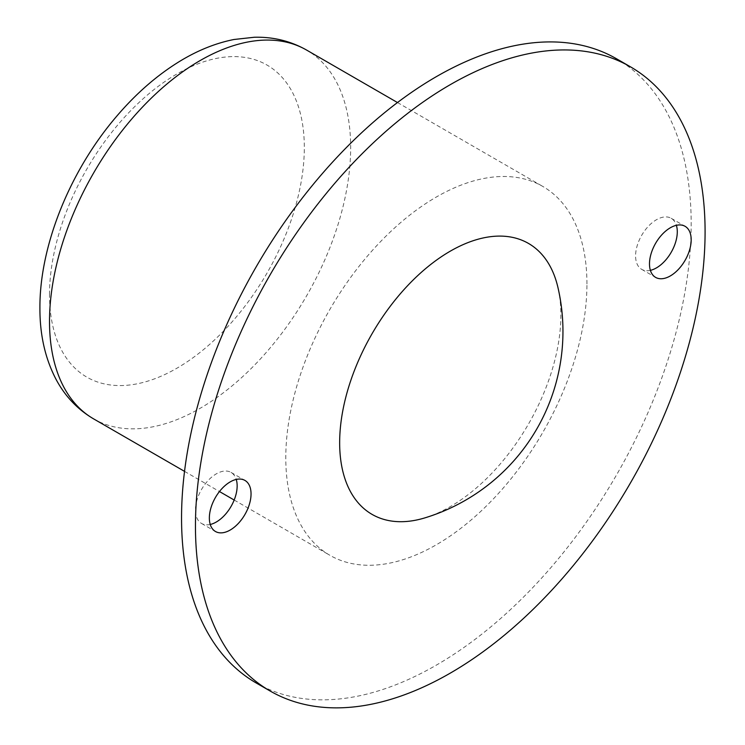 <?xml version="1.0" encoding="UTF-8"?>
<svg xmlns="http://www.w3.org/2000/svg" width="745" height="745" viewBox="0 0 745 745"><rect width="100%" height="100%" fill="white"/><g stroke="black" fill="none" stroke-linecap="round" stroke-linejoin="round"><path stroke-width="0.56" stroke-dasharray="3.73 2.79" d="M210.248 524.471A29.483 17.023 -60 0 1 201.56 523.465A29.483 17.023 -60 0 1 195.451 509.971A29.483 17.023 -60 0 1 208.321 480.301A29.483 17.023 -60 0 1 231.043 472.404A29.483 17.023 -60 0 1 236.249 479.426M650.385 270.351A29.483 17.023 -60 0 1 641.696 269.355A29.483 17.023 -60 0 1 635.587 255.861A29.483 17.023 -60 0 1 648.457 226.191A29.483 17.023 -60 0 1 671.18 218.285A29.483 17.023 -60 0 1 676.386 225.316M586.939 283.947A212.94 122.944 120 0 0 542.844 186.464A212.94 122.944 120 0 0 378.749 243.513A212.94 122.944 120 0 0 285.791 457.812A212.94 122.944 120 0 0 329.895 555.295A212.94 122.944 120 0 0 493.991 498.247A212.94 122.944 120 0 0 586.939 283.947M424.855 517.887A156.431 90.313 120 0 0 560.883 315.042A156.431 90.313 120 0 0 557.921 287.402M256.187 682.969A360.366 208.06 120 0 0 533.886 586.417A360.366 208.06 120 0 0 691.183 223.761A360.366 208.06 120 0 0 616.553 58.79M93.609 418.876A212.94 122.944 120 0 0 257.705 361.828A212.94 122.944 120 0 0 350.662 147.529A212.94 122.944 120 0 0 306.558 50.045M49.515 294.647A180.188 104.03 -60 0 1 176.919 73.969A180.188 104.03 -60 0 1 304.323 147.529A180.188 104.03 -60 0 1 176.919 368.207A180.188 104.03 -60 0 1 49.515 294.647M201.56 523.465L215.454 531.492M641.696 269.355L655.6 277.382M397.476 102.54L542.844 186.464M184.536 471.371L219.458 491.532M234.163 500.025L329.895 555.295M671.18 218.285L685.083 226.312M231.043 472.404L244.937 480.423"/><path stroke-width="1.12" d="M209.354 517.999A29.483 17.023 120 0 0 215.454 531.492A29.483 17.023 120 0 0 238.177 523.595A29.483 17.023 120 0 0 251.046 493.926A29.483 17.023 120 0 0 244.937 480.423A29.483 17.023 120 0 0 222.224 488.329A29.483 17.023 120 0 0 209.354 517.999M236.249 479.426A29.483 17.023 -60 0 1 237.152 485.898A29.483 17.023 -60 0 1 210.248 524.471M649.491 263.888A29.483 17.023 120 0 0 655.6 277.382A29.483 17.023 120 0 0 678.313 269.485A29.483 17.023 120 0 0 691.183 239.806A29.483 17.023 120 0 0 685.083 226.312A29.483 17.023 120 0 0 662.361 234.209A29.483 17.023 120 0 0 649.491 263.888M676.386 225.316A29.483 17.023 -60 0 1 677.289 231.788A29.483 17.023 -60 0 1 650.385 270.351M557.921 287.402A156.431 90.313 120 0 0 437.473 259.418A156.431 90.313 120 0 0 339.655 442.763A156.431 90.313 120 0 0 424.855 517.887A194.929 194.929 0 0 0 557.921 287.402M630.447 66.817L616.553 58.79A360.366 208.06 120 0 0 338.854 155.342A360.366 208.06 120 0 0 181.547 517.999A360.366 208.06 120 0 0 256.187 682.969L270.09 690.988A360.366 208.06 120 0 0 547.78 594.445A360.366 208.06 120 0 0 705.087 231.788A360.366 208.06 120 0 0 630.447 66.817A360.366 208.06 120 0 0 352.757 163.36A360.366 208.06 120 0 0 195.451 526.017A360.366 208.06 120 0 0 270.09 690.988M93.609 418.876C77.843 409.601 65.439 396.657 56.406 380.024C45.315 359.118 39.811 335.12 39.913 308.02C39.578 245.841 69.806 171.303 115.894 117.179C135.469 94.047 156.72 75.441 179.647 61.369C197.546 50.436 215.678 43.136 234.042 39.485L254.306 37.25C273.229 36.766 290.643 41.031 306.558 50.045A212.94 122.944 120 0 0 142.463 107.094A212.94 122.944 120 0 0 49.515 321.393A212.94 122.944 120 0 0 93.609 418.876L184.536 471.371M306.558 50.045L397.476 102.54M219.458 491.532L234.163 500.025"/></g></svg>

